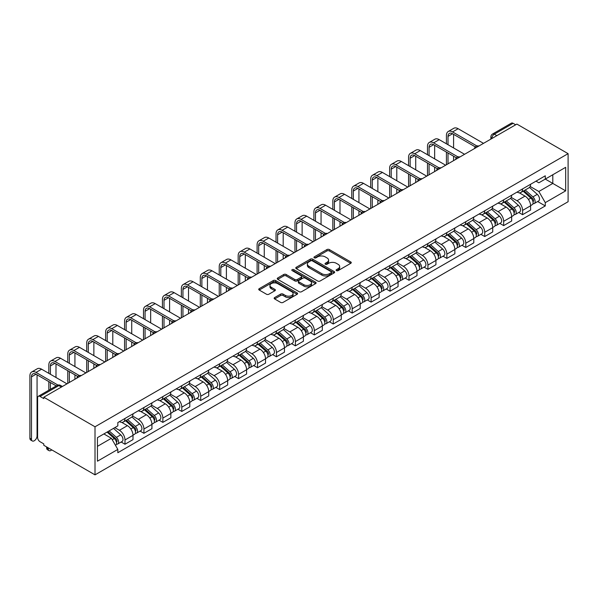 <?xml version="1.0" encoding="UTF-8"?>
<svg xmlns="http://www.w3.org/2000/svg" width="598" height="598" viewBox="0 0 598 598"><rect width="100%" height="100%" fill="white"/><g stroke="black" fill="none" stroke-linecap="round" stroke-linejoin="round"><path stroke-width="0.9" d="M336.442 270.625A1.181 0.68 0 0 0 338.117 270.625L350.772 263.314A1.682 0.972 0 0 0 351.265 262.627A1.682 0.972 0 0 0 350.772 261.939L329.326 249.56A1.682 0.972 0 0 0 326.942 249.56L314.286 256.863A1.181 0.68 0 0 0 313.943 257.349A1.181 0.68 0 0 0 314.286 257.828A1.181 0.68 0 0 0 315.953 257.828L317.59 256.886A5.389 3.11 0 0 1 325.215 256.886L327.001 257.917A5.389 3.11 0 0 1 328.586 260.115A5.389 3.11 0 0 1 327.001 262.313L325.364 263.262A1.181 0.68 0 0 0 325.02 263.74A1.181 0.68 0 0 0 325.364 264.226A1.181 0.68 0 0 0 327.031 264.226L328.676 263.277A5.389 3.11 0 0 1 336.293 263.277L338.087 264.309A5.389 3.11 0 0 1 339.664 266.514A5.389 3.11 0 0 1 338.087 268.711L336.442 269.661A1.181 0.68 0 0 0 336.098 270.139A1.181 0.68 0 0 0 336.442 270.625L336.442 269.661M274.646 297.565A1.682 0.972 0 0 0 274.153 298.252A1.682 0.972 0 0 0 274.646 298.94L280.664 302.416A1.682 0.972 0 0 0 283.048 302.416L297.101 294.298A1.682 0.972 0 0 0 297.595 293.611A1.682 0.972 0 0 0 297.101 292.923L275.663 280.544A1.682 0.972 0 0 0 273.279 280.544L259.218 288.662A1.682 0.972 0 0 0 258.725 289.35A1.682 0.972 0 0 0 259.218 290.037L266.484 294.231A1.682 0.972 0 0 0 268.868 294.231L274.886 290.755A1.682 0.972 0 0 0 275.379 290.067A1.682 0.972 0 0 0 274.886 289.38L271.283 287.302A4.507 2.601 0 0 1 269.96 285.463A4.507 2.601 0 0 1 272.74 283.056A4.507 2.601 0 0 1 277.651 283.624L291.772 291.772A4.507 2.601 0 0 1 293.095 293.611A4.507 2.601 0 0 1 290.307 296.017A4.507 2.601 0 0 1 285.396 295.449L283.048 294.089A1.682 0.972 0 0 0 280.664 294.089L274.646 297.565L274.646 298.94M95.015 426.785L43.796 397.221L516.881 124.085L568.1 153.656L95.015 426.785L95.015 474.857L568.1 201.72L568.1 153.656M317.71 281.023A1.682 0.972 0 0 0 320.094 281.023L334.155 272.905A1.682 0.972 0 0 0 334.648 272.217A1.682 0.972 0 0 0 334.155 271.529L312.709 259.151A1.682 0.972 0 0 0 310.325 259.151L296.272 267.269A1.682 0.972 0 0 0 295.778 267.956A1.682 0.972 0 0 0 296.272 268.644L317.71 281.023M292.631 270.879A1.181 0.68 0 0 1 293.827 271.044L293.827 269.638L315.624 282.226A1.682 0.972 0 0 1 316.118 282.914A1.682 0.972 0 0 1 315.624 283.601L301.571 291.719A1.682 0.972 0 0 1 299.187 291.719L277.741 279.341L277.741 277.965A1.682 0.972 0 0 0 277.248 278.653A1.682 0.972 0 0 0 277.741 279.341M277.741 277.965L283.758 274.489A1.682 0.972 0 0 1 286.143 274.489L294.836 279.513A1.682 0.972 0 0 0 297.221 279.513L301.213 277.21A1.682 0.972 0 0 0 301.706 276.523A1.682 0.972 0 0 0 301.213 275.835L292.16 270.602A1.181 0.68 0 0 1 291.817 270.124A1.181 0.68 0 0 1 292.542 269.496A1.181 0.68 0 0 1 293.827 269.638M43.796 397.221L43.796 398.619L40.036 396.444A3.431 1.981 -120 0 0 38.317 396.28A3.431 1.981 -120 0 0 37.607 397.849L37.607 437.512A3.431 1.981 -120 0 0 40.036 441.713L43.796 443.888L43.796 445.286L95.015 474.857M496.856 135.649L494.307 134.176A3.431 1.981 60 0 0 492.595 134.004L511.402 123.143A3.431 1.981 60 0 1 513.121 123.315L494.307 134.176A3.431 1.981 120 0 0 491.885 138.377L491.885 138.519M515.67 124.788L513.121 123.315M522.585 188.901A7.894 4.56 60 0 1 520.955 192.444L528.961 187.817A7.894 4.56 -120 0 0 530.598 184.274M511.223 197.4L517.008 200.741A7.894 4.56 60 0 1 522.585 210.414L530.598 205.787A7.894 4.56 -120 0 0 525.014 196.114L519.281 192.81M530.598 205.787L530.598 210.062L522.585 214.682L518.75 212.469M520.955 192.444A7.894 4.56 60 0 1 517.068 192.085M522.585 210.414L522.585 214.682M503.651 199.829A7.894 4.56 60 0 1 502.021 203.372L510.027 198.753A7.894 4.56 -120 0 0 511.664 195.202M499.816 223.398L503.658 225.618L511.664 220.991L511.664 216.715A7.894 4.56 -120 0 0 506.08 207.05L500.347 203.739M502.021 203.372A7.894 4.56 60 0 1 498.134 203.021M492.289 208.336L498.074 211.67A7.894 4.56 60 0 1 503.658 221.342L503.658 225.618M484.724 210.758A7.894 4.56 60 0 1 483.087 214.308L491.093 209.681A7.894 4.56 -120 0 0 492.73 206.138M480.882 234.334L484.724 236.546L492.73 231.919L492.73 227.651A7.894 4.56 -120 0 0 487.146 217.978L481.412 214.667M483.087 214.308A7.894 4.56 60 0 1 479.2 213.949M473.354 219.264L479.14 222.606A7.894 4.56 60 0 1 484.724 232.271L484.724 236.546M465.79 221.694A7.894 4.56 60 0 1 464.153 225.237L472.166 220.61A7.894 4.56 -120 0 0 473.795 217.067M461.948 245.262L465.79 247.475L473.795 242.855L473.795 238.58A7.894 4.56 -120 0 0 468.219 228.907L462.478 225.603M464.153 225.237A7.894 4.56 60 0 1 460.266 224.878M454.42 230.193L460.206 233.534A7.894 4.56 60 0 1 465.79 243.207L465.79 247.475M446.856 232.622A7.894 4.56 60 0 1 445.218 236.165L453.232 231.546A7.894 4.56 -120 0 0 454.861 227.995M443.013 256.191L446.856 258.411L454.869 253.784L454.869 249.508A7.894 4.56 -120 0 0 449.285 239.843L443.552 236.531M445.218 236.165A7.894 4.56 60 0 1 441.331 235.814M435.486 241.129L441.272 244.462A7.894 4.56 60 0 1 446.856 254.135L446.856 258.411M427.921 243.558A7.894 4.56 60 0 1 426.284 247.101L434.298 242.474A7.894 4.56 -120 0 0 435.935 238.931M424.079 267.127L427.921 269.339L435.935 264.712L435.935 260.444A7.894 4.56 -120 0 0 430.351 250.771L424.617 247.46M426.284 247.101A7.894 4.56 60 0 1 422.397 246.742M416.552 252.057L422.338 255.398A7.894 4.56 60 0 1 427.921 265.064L427.921 269.339M408.987 254.486A7.894 4.56 60 0 1 407.35 258.03L415.363 253.403A7.894 4.56 -120 0 0 417 249.859M405.145 278.055L408.987 280.268L417 275.648L417 271.372A7.894 4.56 -120 0 0 411.417 261.7L405.683 258.396M407.35 258.03A7.894 4.56 60 0 1 403.463 257.671M397.618 262.985L403.403 266.327A7.894 4.56 60 0 1 408.987 275.999L408.987 280.268M390.053 265.415A7.894 4.56 60 0 1 388.423 268.958L396.429 264.338A7.894 4.56 -120 0 0 398.066 260.788M386.218 288.984L390.053 291.204L398.066 286.577L398.066 282.301A7.894 4.56 -120 0 0 392.482 272.636L386.749 269.324M388.423 268.958A7.894 4.56 60 0 1 384.536 268.607M378.684 273.921L384.469 277.255A7.894 4.56 60 0 1 390.053 286.928L390.053 291.204M371.119 276.351A7.894 4.56 60 0 1 369.489 279.894L377.495 275.267A7.894 4.56 -120 0 0 379.132 271.724M367.284 299.919L371.119 302.132L379.132 297.505L379.132 293.237A7.894 4.56 -120 0 0 373.548 283.564L367.815 280.253M369.489 279.894A7.894 4.56 60 0 1 365.602 279.535M359.757 284.85L365.542 288.191A7.894 4.56 60 0 1 371.119 297.856L371.119 302.132M352.192 287.279A7.894 4.56 60 0 1 350.555 290.822L358.561 286.195A7.894 4.56 -120 0 0 360.198 282.652M348.35 310.848L352.192 313.068L360.198 308.441L360.198 304.165A7.894 4.56 -120 0 0 354.614 294.493L348.881 291.189M350.555 290.822A7.894 4.56 60 0 1 346.668 290.464M340.823 295.778L346.608 299.12A7.894 4.56 60 0 1 352.192 308.792L352.192 313.068M333.258 298.208A7.894 4.56 60 0 1 331.621 301.751L339.634 297.131A7.894 4.56 -120 0 0 341.264 293.588M329.416 321.776L333.258 323.996L341.264 319.369L341.264 315.094A7.894 4.56 -120 0 0 335.68 305.429L329.947 302.117M331.621 301.751A7.894 4.56 60 0 1 327.734 301.399M321.888 306.714L327.674 310.048A7.894 4.56 60 0 1 333.258 319.721L333.258 323.996M314.324 309.144A7.894 4.56 60 0 1 312.687 312.687L320.7 308.06A7.894 4.56 -120 0 0 322.329 304.517M310.482 332.712L314.324 334.925L322.329 330.298L322.329 326.03A7.894 4.56 -120 0 0 316.753 316.357L311.02 313.046M312.687 312.687A7.894 4.56 60 0 1 308.8 312.328M302.954 317.643L308.74 320.984A7.894 4.56 60 0 1 314.324 330.649L314.324 334.925M295.39 320.072A7.894 4.56 60 0 1 293.753 323.615L301.766 318.988A7.894 4.56 -120 0 0 303.403 315.445M291.547 343.641L295.39 345.861L303.403 341.234L303.403 336.958A7.894 4.56 -120 0 0 297.819 327.285L292.086 323.981M293.753 323.615A7.894 4.56 60 0 1 289.866 323.256M284.02 328.571L289.806 331.912A7.894 4.56 60 0 1 295.39 341.585L295.39 345.861M276.455 331A7.894 4.56 60 0 1 274.818 334.544L282.832 329.924A7.894 4.56 -120 0 0 284.469 326.381M272.613 354.569L276.455 356.789L284.469 352.162L284.469 347.887A7.894 4.56 -120 0 0 278.885 338.221L273.151 334.91M274.818 334.544A7.894 4.56 60 0 1 270.931 334.192M265.086 339.507L270.872 342.841A7.894 4.56 60 0 1 276.455 352.514L276.455 356.789M257.521 341.936A7.894 4.56 60 0 1 255.884 345.48L263.897 340.853A7.894 4.56 -120 0 0 265.534 337.309M253.679 365.505L257.521 367.718L265.534 363.098L265.534 358.822A7.894 4.56 -120 0 0 259.951 349.15L254.217 345.838M255.884 345.48A7.894 4.56 60 0 1 252.005 345.121M246.152 350.435L251.937 353.777A7.894 4.56 60 0 1 257.521 363.442L257.521 367.718M238.587 352.865A7.894 4.56 60 0 1 236.958 356.408L244.963 351.781A7.894 4.56 -120 0 0 246.6 348.238M234.752 376.434L238.587 378.654L246.6 374.027L246.6 369.751A7.894 4.56 -120 0 0 241.016 360.078L235.283 356.774M236.958 356.408A7.894 4.56 60 0 1 233.071 356.049M227.225 361.364L233.003 364.705A7.894 4.56 60 0 1 238.587 374.378L238.587 378.654M219.653 363.793A7.894 4.56 60 0 1 218.023 367.336L226.029 362.717A7.894 4.56 -120 0 0 227.666 359.174M215.818 387.362L219.66 389.582L227.666 384.955L227.666 380.679A7.894 4.56 -120 0 0 222.082 371.014L216.349 367.703M218.023 367.336A7.894 4.56 60 0 1 214.136 366.985M208.291 372.3L214.077 375.634A7.894 4.56 60 0 1 219.66 385.306L219.66 389.582M200.726 374.729A7.894 4.56 60 0 1 199.089 378.272L207.095 373.645A7.894 4.56 -120 0 0 208.732 370.102M196.884 398.298L200.726 400.51L208.732 395.891L208.732 391.615A7.894 4.56 -120 0 0 203.148 381.943L197.415 378.631M199.089 378.272A7.894 4.56 60 0 1 195.202 377.914M189.357 383.228L195.142 386.57A7.894 4.56 60 0 1 200.726 396.235L200.726 400.51M181.792 385.658A7.894 4.56 60 0 1 180.155 389.201L188.168 384.574A7.894 4.56 -120 0 0 189.798 381.031M177.95 409.226L181.792 411.446L189.798 406.819L189.798 402.544A7.894 4.56 -120 0 0 184.214 392.871L178.481 389.567M180.155 389.201A7.894 4.56 60 0 1 176.268 388.842M170.423 394.157L176.208 397.498A7.894 4.56 60 0 1 181.792 407.171L181.792 411.446M162.858 396.586A7.894 4.56 60 0 1 161.221 400.129L169.234 395.51A7.894 4.56 -120 0 0 170.864 391.967M159.016 420.155L162.858 422.375L170.864 417.748L170.864 413.472A7.894 4.56 -120 0 0 165.287 403.807L159.554 400.496M161.221 400.129A7.894 4.56 60 0 1 157.334 399.778M151.488 405.093L157.274 408.427A7.894 4.56 60 0 1 162.858 418.099L162.858 422.375M143.924 407.522A7.894 4.56 60 0 1 142.287 411.065L150.3 406.438A7.894 4.56 -120 0 0 151.937 402.895M140.082 431.091L143.924 433.303L151.937 428.684L151.937 424.408A7.894 4.56 -120 0 0 146.353 414.735L140.62 411.424M142.287 411.065A7.894 4.56 60 0 1 138.4 410.706M132.554 416.021L138.34 419.362A7.894 4.56 60 0 1 143.924 429.028L143.924 433.303M124.989 418.45A7.894 4.56 60 0 1 123.352 421.994L131.366 417.367A7.894 4.56 -120 0 0 133.003 413.823M121.147 442.019L124.989 444.239L133.003 439.612L133.003 435.337A7.894 4.56 -120 0 0 127.419 425.664L121.686 422.36M123.352 421.994A7.894 4.56 60 0 1 119.465 421.635M114.794 427.63L119.406 430.291A7.894 4.56 60 0 1 124.989 439.964L124.989 444.239M535.995 181.157L538.85 182.801L565.671 167.32L552.806 174.743L552.806 183.437L538.85 191.495L530.149 186.471M97.444 446.34L111.4 438.282L117.828 449.419L97.444 461.193L97.444 437.646L117.828 425.881L117.828 422.584L545.286 175.797L545.286 179.086L565.671 190.859L545.286 202.632L538.85 191.495M565.671 167.32L565.671 190.859M117.828 449.419L117.828 452.716L545.286 205.929L545.286 202.632M111.4 438.282L103.873 433.939M537.677 201.533L545.286 205.929M336.913 270.789L338.087 270.117A5.389 3.11 0 0 0 339.664 267.911L339.664 266.514M328.586 260.115L328.586 261.52A5.389 3.11 0 0 1 327.001 263.718L325.835 264.391M350.749 263.329L329.326 250.958A1.682 0.972 0 0 0 326.942 250.958L314.757 257.992M334.133 272.92L312.709 260.556A1.682 0.972 0 0 0 310.325 260.556L296.294 268.659M331.172 272.703A1.181 0.68 0 0 0 331.516 272.217A1.181 0.68 0 0 0 331.172 271.739L312.35 260.87A1.181 0.68 0 0 0 310.683 260.87L308.957 261.872A5.389 3.11 0 0 0 307.379 264.069A5.389 3.11 0 0 0 308.957 266.274L321.821 273.697A5.389 3.11 0 0 0 329.446 273.697L331.172 272.703L331.172 274.101A1.181 0.68 0 0 0 331.516 273.622L331.516 272.217M307.379 264.069L307.379 265.475A5.389 3.11 0 0 0 308.957 267.672L308.957 266.274M331.172 274.101L329.446 275.102A5.389 3.11 0 0 1 321.821 275.102L308.957 267.672M277.764 279.356L283.758 275.895L283.758 274.489M301.706 276.523L301.706 277.921A1.682 0.972 0 0 1 301.213 278.608L297.221 280.911A1.682 0.972 0 0 1 294.836 280.911L286.143 275.895A1.682 0.972 0 0 0 283.758 275.895M293.827 271.044L315.602 283.616M303.866 284.723A4.507 2.601 0 0 0 308.777 285.283A4.507 2.601 0 0 0 311.558 282.884A4.507 2.601 0 0 0 310.235 281.045L305.264 278.167A1.682 0.972 0 0 0 302.88 278.167L298.888 280.477A1.682 0.972 0 0 0 298.395 281.165A1.682 0.972 0 0 0 298.888 281.852L303.866 284.723L303.866 286.121A4.507 2.601 0 0 0 308.777 286.689A4.507 2.601 0 0 0 311.558 284.282L311.558 282.884M298.395 281.165L298.395 282.562A1.682 0.972 0 0 0 298.888 283.25L298.888 281.852M303.866 286.121L298.888 283.25M293.095 293.611L293.095 295.016A4.507 2.601 0 0 1 290.307 297.415A4.507 2.601 0 0 1 285.396 296.855L283.048 295.494A1.682 0.972 0 0 0 280.664 295.494L274.669 298.955M269.96 285.463L269.96 286.861A4.507 2.601 0 0 0 271.283 288.699L271.283 287.302M274.863 290.77L271.283 288.699M297.079 294.313L275.663 281.942A1.682 0.972 0 0 0 273.279 281.942L259.24 290.045L259.218 288.662M523.138 191.181L530.852 198.065A4.291 2.474 60 0 1 532.198 204.703L530.598 205.63M523.34 191.367L526.973 193.46M523.915 190.732L532.497 198.394A2.063 1.189 60 0 1 533.147 201.578A2.063 1.189 60 0 1 532.96 201.653M525.201 189.992L532.915 196.877A4.291 2.474 60 0 1 534.261 203.514A4.291 2.474 60 0 1 532.968 203.649M529.499 187.413L537.281 194.357A4.291 2.474 60 0 1 538.626 200.988L534.261 203.514M448.007 144.723L448.007 136.381A6.436 3.715 60 0 1 449.337 133.436A6.436 3.715 60 0 1 452.559 133.75L475.35 146.914M483.505 143.356L458.143 128.712A8.671 5.001 -120 0 0 453.807 128.278L448.223 131.5A8.671 5.001 -120 0 0 446.429 135.469L446.429 143.812M476.912 145.994L452.559 131.934A8.671 5.001 -120 0 0 448.223 131.5M446.429 152.079L446.429 164.756M448.007 163.852L448.007 152.991M453.59 160.623L453.59 156.213M453.59 147.945L453.59 134.348M504.204 202.117L511.918 209.001A4.291 2.474 60 0 1 513.263 215.631L511.664 216.558M504.406 202.296L508.038 204.396M504.981 201.668L513.562 209.322A2.063 1.189 60 0 1 514.213 212.507A2.063 1.189 60 0 1 514.026 212.582M506.267 200.921L513.981 207.805A4.291 2.474 60 0 1 515.327 214.443A4.291 2.474 60 0 1 514.033 214.577M510.565 198.342L518.346 205.286A4.291 2.474 60 0 1 519.699 211.924L515.327 214.443M485.27 213.045L492.984 219.929A4.291 2.474 60 0 1 494.329 226.567L492.73 227.487M485.471 213.224L489.104 215.325M486.047 212.596L494.628 220.258A2.063 1.189 60 0 1 495.279 223.443A2.063 1.189 60 0 1 495.092 223.517M487.333 211.856L495.047 218.741A4.291 2.474 60 0 1 496.392 225.371A4.291 2.474 60 0 1 495.099 225.513M491.631 209.27L499.42 216.214A4.291 2.474 60 0 1 500.765 222.852L496.392 225.371M429.072 155.652L429.072 147.31A6.436 3.715 60 0 1 430.411 144.365A6.436 3.715 60 0 1 433.625 144.686L456.416 157.842M464.571 154.284L439.209 139.64A8.671 5.001 -120 0 0 434.873 139.207L429.289 142.436A8.671 5.001 -120 0 0 427.495 146.398L427.495 154.74M457.978 156.923L433.625 142.862A8.671 5.001 -120 0 0 429.289 142.436M427.495 163.007L427.495 175.692M429.072 174.78L429.072 163.919M434.656 171.559L434.656 167.141M434.656 158.874L434.656 145.284M410.138 166.58L410.138 158.246A6.436 3.715 60 0 1 411.476 155.301A6.436 3.715 60 0 1 414.691 155.615L437.482 168.771M445.645 165.212L420.274 150.569A8.671 5.001 -120 0 0 415.939 150.143L410.363 153.365A8.671 5.001 -120 0 0 408.561 157.334L408.561 165.668M439.052 167.859L414.691 153.791A8.671 5.001 -120 0 0 410.363 153.365M408.561 173.936L408.561 186.621M410.138 185.709L410.138 174.848M415.722 182.487L415.722 178.077M415.722 169.802L415.722 156.213M466.335 223.973L474.05 230.858A4.291 2.474 60 0 1 475.395 237.496L473.795 238.423M466.537 224.16L470.17 226.253M467.113 223.525L475.702 231.187A2.063 1.189 60 0 1 476.344 234.371A2.063 1.189 60 0 1 476.158 234.446M468.398 222.785L476.113 229.669A4.291 2.474 60 0 1 477.458 236.307A4.291 2.474 60 0 1 476.165 236.442M472.704 220.206L480.486 227.15A4.291 2.474 60 0 1 481.831 233.781L477.458 236.307M447.401 234.909L455.115 241.794A4.291 2.474 60 0 1 456.461 248.424L454.861 249.351M447.603 235.089L451.236 237.189M448.179 234.461L456.767 242.115A2.063 1.189 60 0 1 457.41 245.3A2.063 1.189 60 0 1 457.223 245.374M449.464 233.713L457.178 240.598A4.291 2.474 60 0 1 458.524 247.236A4.291 2.474 60 0 1 457.231 247.37M453.77 231.134L461.551 238.079A4.291 2.474 60 0 1 462.897 244.717L458.524 247.236M428.467 245.838L436.181 252.722A4.291 2.474 60 0 1 437.534 259.36L435.927 260.279M428.676 246.017L432.302 248.118M429.244 245.389L437.833 253.051A2.063 1.189 60 0 1 438.476 256.236A2.063 1.189 60 0 1 438.289 256.31M430.53 244.649L438.244 251.534A4.291 2.474 60 0 1 439.597 258.164A4.291 2.474 60 0 1 438.297 258.306M434.836 242.063L442.617 249.007A4.291 2.474 60 0 1 443.963 255.645L439.597 258.164M391.212 177.516L391.212 169.174A6.436 3.715 60 0 1 392.542 166.229A6.436 3.715 60 0 1 395.756 166.55L418.548 179.706M426.71 176.148L401.34 161.505A8.671 5.001 -120 0 0 397.012 161.071L391.428 164.293A8.671 5.001 -120 0 0 389.627 168.262L389.627 176.604M420.117 178.787L395.756 164.727A8.671 5.001 -120 0 0 391.428 164.293M389.627 184.872L389.627 197.549M391.212 196.645L391.212 185.784M396.788 193.416L396.788 189.005M396.788 180.738L396.788 167.141M372.277 188.445L372.277 180.103A6.436 3.715 60 0 1 373.608 177.157A6.436 3.715 60 0 1 376.83 177.479L399.614 190.635M407.776 187.077L382.406 172.433A8.671 5.001 -120 0 0 378.078 172L372.494 175.229A8.671 5.001 -120 0 0 370.7 179.198L370.7 187.533M401.183 189.716L376.83 175.655A8.671 5.001 -120 0 0 372.494 175.229M370.7 195.8L370.7 208.485M372.277 207.573L372.277 196.712M377.861 204.352L377.861 199.934M377.861 191.666L377.861 178.077M353.343 199.373L353.343 191.039A6.436 3.715 60 0 1 354.674 188.093A6.436 3.715 60 0 1 357.896 188.407L380.679 201.563M388.842 198.005L363.479 183.362A8.671 5.001 -120 0 0 359.144 182.936L353.56 186.157A8.671 5.001 -120 0 0 351.766 190.127L351.766 198.461M382.249 200.651L357.896 186.583A8.671 5.001 -120 0 0 353.56 186.157M351.766 206.729L351.766 219.414M353.343 218.502L353.343 207.641M358.927 215.28L358.927 210.87M358.927 202.595L358.927 189.005M409.533 256.766L417.255 263.651A4.291 2.474 60 0 1 418.6 270.289L417 271.215M409.742 256.953L413.375 259.046M410.318 256.318L418.899 263.98A2.063 1.189 60 0 1 419.542 267.164A2.063 1.189 60 0 1 419.355 267.239M411.596 255.578L419.318 262.462A4.291 2.474 60 0 1 420.663 269.1A4.291 2.474 60 0 1 419.362 269.235M415.902 252.999L423.683 259.943A4.291 2.474 60 0 1 425.029 266.573L420.663 269.1M334.409 210.309L334.409 201.967A6.436 3.715 60 0 1 335.74 199.022A6.436 3.715 60 0 1 338.961 199.343L361.745 212.499M369.908 208.941L344.545 194.298A8.671 5.001 -120 0 0 340.21 193.864L334.626 197.086A8.671 5.001 -120 0 0 332.832 201.055L332.832 209.397M363.315 211.58L338.961 197.519A8.671 5.001 -120 0 0 334.626 197.086M332.832 217.665L332.832 230.342M334.409 229.438L334.409 218.576M339.993 226.208L339.993 221.798M339.993 213.531L339.993 199.934M390.606 267.702L398.32 274.587A4.291 2.474 60 0 1 399.666 281.217L398.066 282.144M390.808 267.882L394.441 269.982M391.384 267.254L399.965 274.908A2.063 1.189 60 0 1 400.615 278.092A2.063 1.189 60 0 1 400.428 278.167M392.669 266.506L400.383 273.391A4.291 2.474 60 0 1 401.729 280.028A4.291 2.474 60 0 1 400.436 280.163M396.967 263.927L404.749 270.872A4.291 2.474 60 0 1 406.094 277.509L401.729 280.028M315.475 221.238L315.475 212.895A6.436 3.715 60 0 1 316.805 209.95A6.436 3.715 60 0 1 320.027 210.272L342.818 223.428M350.974 219.87L325.611 205.226A8.671 5.001 -120 0 0 321.276 204.793L315.692 208.022A8.671 5.001 -120 0 0 313.898 211.991L313.898 220.326M344.381 222.508L320.027 208.448A8.671 5.001 -120 0 0 315.692 208.022M313.898 228.593L313.898 241.278M315.475 240.366L315.475 229.505M321.059 237.144L321.059 232.727M321.059 224.459L321.059 210.87M371.672 278.631L379.386 285.515A4.291 2.474 60 0 1 380.732 292.153L379.132 293.072M371.874 278.81L375.507 280.911M372.449 278.182L381.031 285.844A2.063 1.189 60 0 1 381.681 289.028A2.063 1.189 60 0 1 381.494 289.103M373.735 277.442L381.449 284.327A4.291 2.474 60 0 1 382.795 290.957A4.291 2.474 60 0 1 381.502 291.099M378.033 274.856L385.815 281.8A4.291 2.474 60 0 1 387.168 288.438L382.795 290.957M296.541 232.166L296.541 223.831A6.436 3.715 60 0 1 297.879 220.886A6.436 3.715 60 0 1 301.093 221.2L323.884 234.356M332.04 230.798L306.677 216.155A8.671 5.001 -120 0 0 302.341 215.729L296.757 218.95A8.671 5.001 -120 0 0 294.964 222.919L294.964 231.254M325.447 233.444L301.093 219.376A8.671 5.001 -120 0 0 296.757 218.95M294.964 239.521L294.964 252.207M296.541 251.295L296.541 240.433M302.125 248.073L302.125 243.663M302.125 235.388L302.125 221.798M352.738 289.559L360.452 296.444A4.291 2.474 60 0 1 361.797 303.081L360.198 304.008M352.94 289.746L356.572 291.839M353.515 289.111L362.096 296.772A2.063 1.189 60 0 1 362.747 299.957A2.063 1.189 60 0 1 362.56 300.032M354.801 288.371L362.515 295.255A4.291 2.474 60 0 1 363.861 301.893A4.291 2.474 60 0 1 362.567 302.027M359.099 285.792L366.88 292.736A4.291 2.474 60 0 1 368.233 299.366L363.861 301.893M277.607 243.102L277.607 234.76A6.436 3.715 60 0 1 278.945 231.815A6.436 3.715 60 0 1 282.159 232.136L304.95 245.292M313.105 241.734L287.743 227.091A8.671 5.001 -120 0 0 283.407 226.657L277.823 229.879A8.671 5.001 -120 0 0 276.029 233.848L276.029 242.19M306.512 244.373L282.159 230.312A8.671 5.001 -120 0 0 277.823 229.879M276.029 250.457L276.029 263.135M277.607 262.23L277.607 251.369M283.19 259.001L283.19 254.591M283.19 246.324L283.19 232.727M333.804 300.495L341.518 307.379A4.291 2.474 60 0 1 342.863 314.01L341.264 314.937M334.005 300.674L337.638 302.775M334.581 300.046L343.17 307.701A2.063 1.189 60 0 1 343.813 310.885A2.063 1.189 60 0 1 343.626 310.96M335.867 299.299L343.581 306.183A4.291 2.474 60 0 1 344.926 312.821A4.291 2.474 60 0 1 343.633 312.956M340.165 296.72L347.954 303.664A4.291 2.474 60 0 1 349.299 310.302L344.926 312.821M314.869 311.423L322.584 318.308A4.291 2.474 60 0 1 323.929 324.946L322.329 325.865M315.071 311.603L318.704 313.703M315.647 310.975L324.236 318.637A2.063 1.189 60 0 1 324.878 321.821A2.063 1.189 60 0 1 324.692 321.896M316.933 310.235L324.647 317.119A4.291 2.474 60 0 1 325.992 323.75A4.291 2.474 60 0 1 324.699 323.892M321.238 307.649L329.02 314.593A4.291 2.474 60 0 1 330.365 321.231L325.992 323.75M295.935 322.352L303.649 329.236A4.291 2.474 60 0 1 305.002 335.874L303.395 336.801M296.145 322.539L299.77 324.632M296.713 321.903L305.301 329.565A2.063 1.189 60 0 1 305.944 332.75A2.063 1.189 60 0 1 305.757 332.824M297.998 321.163L305.713 328.048A4.291 2.474 60 0 1 307.066 334.686A4.291 2.474 60 0 1 305.765 334.82M302.304 318.584L310.085 325.529A4.291 2.474 60 0 1 311.431 332.159L307.066 334.686M277.001 333.288L284.715 340.172A4.291 2.474 60 0 1 286.068 346.803L284.461 347.73M277.21 333.467L280.843 335.568M277.778 332.839L286.367 340.494A2.063 1.189 60 0 1 287.01 343.686A2.063 1.189 60 0 1 286.823 343.753M279.064 332.092L286.778 338.976A4.291 2.474 60 0 1 288.131 345.614A4.291 2.474 60 0 1 286.831 345.749M283.37 329.513L291.151 336.457A4.291 2.474 60 0 1 292.497 343.095L288.131 345.614M258.067 344.216L265.789 351.101A4.291 2.474 60 0 1 267.134 357.739L265.534 358.658M258.276 344.396L261.909 346.496M258.852 343.768L267.433 351.43A2.063 1.189 60 0 1 268.083 354.614A2.063 1.189 60 0 1 267.889 354.689M260.13 343.028L267.852 349.912A4.291 2.474 60 0 1 269.197 356.543A4.291 2.474 60 0 1 267.897 356.685M264.436 340.441L272.217 347.386A4.291 2.474 60 0 1 273.563 354.023L269.197 356.543M239.14 355.145L246.854 362.029A4.291 2.474 60 0 1 248.2 368.667L246.6 369.594M239.342 355.332L242.975 357.425M239.918 354.696L248.499 362.358A2.063 1.189 60 0 1 249.149 365.542A2.063 1.189 60 0 1 248.962 365.617M241.203 353.956L248.918 360.841A4.291 2.474 60 0 1 250.263 367.478A4.291 2.474 60 0 1 248.97 367.613M245.501 351.377L253.283 358.322A4.291 2.474 60 0 1 254.628 364.952L250.263 367.478M258.672 254.03L258.672 245.688A6.436 3.715 60 0 1 260.01 242.743A6.436 3.715 60 0 1 263.225 243.065L286.016 256.221M294.179 252.662L268.808 238.019A8.671 5.001 -120 0 0 264.473 237.593L258.897 240.815A8.671 5.001 -120 0 0 257.095 244.784L257.095 253.118M287.586 255.301L263.225 241.241A8.671 5.001 -120 0 0 258.897 240.815M257.095 261.386L257.095 274.071M258.672 273.159L258.672 262.298M264.256 269.937L264.256 265.519M264.256 257.252L264.256 243.663M239.746 264.959L239.746 256.624A6.436 3.715 60 0 1 241.076 253.679A6.436 3.715 60 0 1 244.29 253.993L267.082 267.149M275.244 263.591L249.874 248.947A8.671 5.001 -120 0 0 245.546 248.521L239.962 251.743A8.671 5.001 -120 0 0 238.168 255.712L238.168 264.047M268.651 266.237L244.29 252.169A8.671 5.001 -120 0 0 239.962 251.743M238.168 272.314L238.168 284.999M239.746 284.087L239.746 273.226M245.322 280.866L245.322 276.455M245.322 268.181L245.322 254.591M220.811 275.895L220.811 267.553A6.436 3.715 60 0 1 222.142 264.608A6.436 3.715 60 0 1 225.364 264.929L248.148 278.085M256.31 274.527L230.94 259.883A8.671 5.001 -120 0 0 226.612 259.45L221.028 262.671A8.671 5.001 -120 0 0 219.234 266.641L219.234 274.983M249.717 277.166L225.364 263.105A8.671 5.001 -120 0 0 221.028 262.671M219.234 283.25L219.234 295.928M220.811 295.023L220.811 284.162M226.395 291.794L226.395 287.384M226.395 279.117L226.395 265.519M201.877 286.823L201.877 278.481A6.436 3.715 60 0 1 203.208 275.536A6.436 3.715 60 0 1 206.43 275.857L229.213 289.013M237.376 285.455L212.013 270.812A8.671 5.001 -120 0 0 207.678 270.386L202.094 273.607A8.671 5.001 -120 0 0 200.3 277.577L200.3 285.911M230.783 288.094L206.43 274.034A8.671 5.001 -120 0 0 202.094 273.607M200.3 294.179L200.3 306.864M201.877 305.952L201.877 295.091M207.461 302.73L207.461 298.312M207.461 290.045L207.461 276.455M182.943 297.752L182.943 289.417A6.436 3.715 60 0 1 184.274 286.472A6.436 3.715 60 0 1 187.495 286.786L210.287 299.942M218.442 296.384L193.079 281.74A8.671 5.001 -120 0 0 188.744 281.314L183.16 284.536A8.671 5.001 -120 0 0 181.366 288.505L181.366 296.84M211.849 299.03L187.495 284.962A8.671 5.001 -120 0 0 183.16 284.536M181.366 305.115L181.366 317.792M182.943 316.88L182.943 306.019M188.527 313.658L188.527 309.248M188.527 300.973L188.527 287.384M164.009 308.688L164.009 300.346A6.436 3.715 60 0 1 165.34 297.4A6.436 3.715 60 0 1 168.561 297.722L191.353 310.878M199.508 307.32L174.145 292.676A8.671 5.001 -120 0 0 169.81 292.243L164.226 295.464A8.671 5.001 -120 0 0 162.432 299.434L162.432 307.776M192.915 309.958L168.561 295.898A8.671 5.001 -120 0 0 164.226 295.464M162.432 316.043L162.432 328.728M164.009 327.816L164.009 316.955M169.593 324.587L169.593 320.177M169.593 311.909L169.593 298.312M220.206 366.081L227.92 372.965A4.291 2.474 60 0 1 229.266 379.595L227.666 380.522M220.408 366.26L224.041 368.361M220.983 365.632L229.565 373.287A2.063 1.189 60 0 1 230.215 376.478A2.063 1.189 60 0 1 230.028 376.546M222.269 364.885L229.983 371.769A4.291 2.474 60 0 1 231.329 378.407A4.291 2.474 60 0 1 230.036 378.541M226.567 362.306L234.349 369.25A4.291 2.474 60 0 1 235.702 375.888L231.329 378.407M145.075 319.616L145.075 311.274A6.436 3.715 60 0 1 146.413 308.329A6.436 3.715 60 0 1 149.627 308.65L172.418 321.806M180.574 318.248L155.211 303.605A8.671 5.001 -120 0 0 150.875 303.179L145.292 306.4A8.671 5.001 -120 0 0 143.498 310.369L143.498 318.704M173.981 320.887L149.627 306.826A8.671 5.001 -120 0 0 145.292 306.4M143.498 326.971L143.498 339.657M145.075 338.745L145.075 327.883M150.659 335.523L150.659 331.105M150.659 322.838L150.659 309.248M201.272 377.009L208.986 383.894A4.291 2.474 60 0 1 210.332 390.531L208.732 391.451M201.474 377.189L205.107 379.289M202.049 376.561L210.631 384.222A2.063 1.189 60 0 1 211.281 387.407A2.063 1.189 60 0 1 211.094 387.482M203.335 375.821L211.049 382.705A4.291 2.474 60 0 1 212.395 389.335A4.291 2.474 60 0 1 211.101 389.477M207.633 373.234L215.422 380.179A4.291 2.474 60 0 1 216.768 386.816L212.395 389.335M126.141 330.545L126.141 322.21A6.436 3.715 60 0 1 127.479 319.265A6.436 3.715 60 0 1 130.693 319.579L153.484 332.735M161.647 329.177L136.277 314.533A8.671 5.001 -120 0 0 131.941 314.107L126.357 317.329A8.671 5.001 -120 0 0 124.563 321.298L124.563 329.633M155.054 331.823L130.693 317.762A8.671 5.001 -120 0 0 126.357 317.329M124.563 337.907L124.563 350.585M126.141 349.673L126.141 338.812M131.724 346.451L131.724 342.041M131.724 333.766L131.724 320.177M182.338 387.938L190.052 394.822A4.291 2.474 60 0 1 191.397 401.46L189.798 402.387M182.54 388.124L186.172 390.217M183.115 387.489L191.704 395.151A2.063 1.189 60 0 1 192.347 398.335A2.063 1.189 60 0 1 192.16 398.41M184.401 386.749L192.115 393.634A4.291 2.474 60 0 1 193.46 400.271A4.291 2.474 60 0 1 192.167 400.406M188.706 384.17L196.488 391.114A4.291 2.474 60 0 1 197.833 397.745L193.46 400.271M107.214 341.48L107.214 333.138A6.436 3.715 60 0 1 108.544 330.193A6.436 3.715 60 0 1 111.759 330.515L134.55 343.671M142.713 340.113L117.343 325.469A8.671 5.001 -120 0 0 113.007 325.035L107.431 328.257A8.671 5.001 -120 0 0 105.629 332.226L105.629 340.568M136.12 342.751L111.759 328.691A8.671 5.001 -120 0 0 107.431 328.257M105.629 348.836L105.629 361.521M107.214 360.609L107.214 349.748M112.79 357.38L112.79 352.97M112.79 344.702L112.79 331.105M163.404 398.873L171.118 405.758A4.291 2.474 60 0 1 172.463 412.388L170.864 413.315M163.605 399.053L167.238 401.153M164.181 398.425L172.77 406.079A2.063 1.189 60 0 1 173.413 409.271A2.063 1.189 60 0 1 173.226 409.346M165.467 397.677L173.181 404.562A4.291 2.474 60 0 1 174.526 411.2A4.291 2.474 60 0 1 173.233 411.334M169.772 395.099L177.554 402.043A4.291 2.474 60 0 1 178.899 408.681L174.526 411.2M88.28 352.409L88.28 344.067A6.436 3.715 60 0 1 89.61 341.122A6.436 3.715 60 0 1 92.832 341.443L115.616 354.599M123.779 351.041L98.408 336.397A8.671 5.001 -120 0 0 94.08 335.971L88.497 339.193A8.671 5.001 -120 0 0 86.703 343.162L86.703 351.497M117.186 353.68L92.832 339.619A8.671 5.001 -120 0 0 88.497 339.193M86.703 359.764L86.703 372.449M88.28 371.537L88.28 360.676M93.864 368.316L93.864 363.898M93.864 355.631L93.864 342.041M144.469 409.802L152.184 416.686A4.291 2.474 60 0 1 153.537 423.324L151.929 424.244M144.679 409.989L148.304 412.082M145.247 409.353L153.836 417.015A2.063 1.189 60 0 1 154.478 420.2A2.063 1.189 60 0 1 154.291 420.274M146.532 408.613L154.247 415.498A4.291 2.474 60 0 1 155.6 422.128A4.291 2.474 60 0 1 154.299 422.27M150.838 406.027L158.62 412.971A4.291 2.474 60 0 1 159.965 419.609L155.6 422.128M69.346 363.337L69.346 355.003A6.436 3.715 60 0 1 70.676 352.058A6.436 3.715 60 0 1 73.898 352.372L96.682 365.528M104.844 361.969L79.482 347.326A8.671 5.001 -120 0 0 75.146 346.9L69.562 350.122A8.671 5.001 -120 0 0 67.768 354.091L67.768 362.425M98.251 364.616L73.898 350.555A8.671 5.001 -120 0 0 69.562 350.122M67.768 370.7L67.768 383.378M69.346 382.466L69.346 371.605M74.929 379.244L74.929 374.834M74.929 366.559L74.929 352.97M125.535 420.73L133.257 427.615A4.291 2.474 60 0 1 134.602 434.253L133.003 435.18M125.744 420.917L129.377 423.01M126.32 420.282L134.901 427.944A2.063 1.189 60 0 1 135.544 431.128A2.063 1.189 60 0 1 135.357 431.203M127.598 419.542L135.32 426.426A4.291 2.474 60 0 1 136.665 433.064A4.291 2.474 60 0 1 135.365 433.199M131.904 416.963L139.685 423.907A4.291 2.474 60 0 1 141.031 430.538L136.665 433.064M50.411 374.273L50.411 365.931A6.436 3.715 60 0 1 51.742 362.986A6.436 3.715 60 0 1 54.964 363.307L77.747 376.463M85.91 372.905L60.548 358.262A8.671 5.001 -120 0 0 56.212 357.828L50.628 361.05A8.671 5.001 -120 0 0 48.834 365.019L48.834 373.361M79.317 375.544L54.964 361.484A8.671 5.001 -120 0 0 50.628 361.05M48.834 381.629L48.834 390.21M50.411 389.298L50.411 382.541M55.995 377.495L55.995 363.898M49.043 450.63L47.466 449.726A3.947 2.28 -60 0 1 46.651 447.917L48.229 448.829A3.947 2.28 120 0 0 49.043 450.63A3.947 2.28 120 0 0 51.764 449.89M107.079 432.085L114.323 438.551A4.291 2.474 60 0 1 115.668 445.181L115.451 445.308M107.147 432.04L110.443 433.946M107.857 431.636L115.967 438.872A2.063 1.189 60 0 1 116.617 442.064A2.063 1.189 60 0 1 116.423 442.139M109.142 430.896L116.386 437.355A4.291 2.474 60 0 1 117.731 443.993A4.291 2.474 60 0 1 116.438 444.127M113.508 428.37L120.751 434.836A4.291 2.474 60 0 1 122.097 441.474L117.731 443.993M48.229 448.829L48.229 447.842M46.651 446.93L46.651 447.917M32.292 440.965L30.715 440.053A3.947 2.28 -60 0 1 29.9 438.244L31.477 439.156A3.947 2.28 120 0 0 32.292 440.965A3.947 2.28 120 0 0 35.334 439.904A3.947 2.28 120 0 0 37.061 435.935L37.061 374.834M31.477 439.156L31.477 376.86A6.436 3.715 60 0 1 32.808 373.914A6.436 3.715 60 0 1 36.03 374.236L56.264 385.919M66.976 383.834L41.613 369.19A8.671 5.001 -120 0 0 37.278 368.764L31.694 371.986A8.671 5.001 -120 0 0 29.9 375.955L29.9 438.244M57.954 385.075L36.03 372.412A8.671 5.001 -120 0 0 31.694 371.986M492.005 138.452L491.885 138.377A3.431 1.981 0 0 1 490.876 136.979L490.876 139.102M143.924 429.028L151.937 424.408M162.858 418.099L170.864 413.472M181.792 407.171L189.798 402.544M200.726 396.235L208.732 391.615M219.66 385.306L227.666 380.679M238.587 374.378L246.6 369.751M257.521 363.442L265.534 358.822M276.455 352.514L284.469 347.887M295.39 341.585L303.403 336.958M314.324 330.649L322.329 326.03M333.258 319.721L341.264 315.094M352.192 308.792L360.198 304.165M371.119 297.856L379.132 293.237M390.053 286.928L398.066 282.301M408.987 275.999L417 271.372M427.921 265.064L435.935 260.444M446.856 254.135L454.869 249.508M465.79 243.207L473.795 238.58M484.724 232.271L492.73 227.651M503.658 221.342L511.664 216.715M124.989 439.964L133.003 435.337M119.406 430.291L127.419 425.664M138.34 419.362L146.353 414.735M157.274 408.427L165.287 403.807M176.208 397.498L184.214 392.871M195.142 386.57L203.148 381.943M214.077 375.634L222.082 371.014M233.003 364.705L241.016 360.078M251.937 353.777L259.951 349.15M270.872 342.841L278.885 338.221M289.806 331.912L297.819 327.285M308.74 320.984L316.753 316.357M327.674 310.048L335.68 305.429M346.608 299.12L354.614 294.493M365.542 288.191L373.548 283.564M384.469 277.255L392.482 272.636M403.403 266.327L411.417 261.7M422.338 255.398L430.351 250.771M441.272 244.462L449.285 239.843M460.206 233.534L468.219 228.907M479.14 222.606L487.146 217.978M498.074 211.67L506.08 207.05M517.008 200.741L525.014 196.114M478.564 146.211A3.431 1.981 120 0 0 477.047 147.086M459.63 157.139A3.431 1.981 120 0 0 458.113 158.014M440.696 168.068A3.431 1.981 120 0 0 439.179 168.942M421.762 179.004A3.431 1.981 120 0 0 420.245 179.878M402.828 189.932A3.431 1.981 120 0 0 401.31 190.807M383.894 200.861A3.431 1.981 120 0 0 382.376 201.743M364.959 211.797A3.431 1.981 120 0 0 363.449 212.671M346.025 222.725A3.431 1.981 120 0 0 344.515 223.6M327.099 233.654A3.431 1.981 120 0 0 325.581 234.536M308.164 244.589A3.431 1.981 120 0 0 306.647 245.464M289.23 255.518A3.431 1.981 120 0 0 287.713 256.393M270.296 266.446A3.431 1.981 120 0 0 268.779 267.328M251.362 277.382A3.431 1.981 120 0 0 249.844 278.257M232.428 288.311A3.431 1.981 120 0 0 230.918 289.185M213.493 299.239A3.431 1.981 120 0 0 211.984 300.121M194.567 310.175A3.431 1.981 120 0 0 193.049 311.05M175.633 321.104A3.431 1.981 120 0 0 174.115 321.978M156.698 332.032A3.431 1.981 120 0 0 155.181 332.914M137.764 342.968A3.431 1.981 120 0 0 136.247 343.843M118.83 353.896A3.431 1.981 120 0 0 117.313 354.771M99.896 364.825A3.431 1.981 120 0 0 98.378 365.707M80.962 375.761A3.431 1.981 120 0 0 79.452 376.635M61.392 387.055L58.843 385.583L40.036 396.444M62.401 386.48L60.562 385.418A3.431 1.981 120 0 0 58.843 385.583A3.431 1.981 60 0 0 57.131 385.418L38.317 396.28M338.087 270.117L338.087 268.711M325.364 264.226L325.364 263.262M327.001 263.718L327.001 262.313M314.286 257.828L314.286 256.863M326.942 250.958L326.942 249.56M329.326 250.958L329.326 249.56M350.772 263.314L350.772 261.939M296.272 268.644L296.272 267.269M310.325 260.556L310.325 259.151M312.709 260.556L312.709 259.151M334.155 272.905L334.155 271.529M321.821 275.102L321.821 273.697M329.446 275.102L329.446 273.697M286.143 275.895L286.143 274.489M294.836 280.911L294.836 279.513M297.221 280.911L297.221 279.513M301.213 278.608L301.213 277.21M315.624 283.601L315.624 282.226M280.664 295.494L280.664 294.089M283.048 295.494L283.048 294.089M285.396 296.855L285.396 295.449M274.886 290.755L274.886 289.38M273.279 281.942L273.279 280.544M275.663 281.942L275.663 280.544M297.101 294.298L297.101 292.923M530.852 198.065L528.445 199.455M533.573 200.636L532.796 201.085M537.281 194.357L532.915 196.877M452.559 131.934L458.143 128.712M448.007 136.381L452.559 133.75M511.918 209.001L509.511 210.384M514.639 211.565L513.861 212.013M518.346 205.286L513.981 207.805M492.984 219.929L490.577 221.32M495.705 222.501L494.935 222.942M499.42 216.214L495.047 218.741M433.625 142.862L439.209 139.64M429.072 147.31L433.625 144.686M414.691 153.791L420.274 150.569M410.138 158.246L414.691 155.615M474.05 230.858L471.643 232.248M476.77 233.429L476.001 233.878M480.486 227.15L476.113 229.669M455.115 241.794L452.708 243.177M457.836 244.358L457.066 244.806M461.551 238.079L457.178 240.598M436.181 252.722L433.782 254.113M438.902 255.294L438.132 255.735M442.617 249.007L438.244 251.534M395.756 164.727L401.34 161.505M391.212 169.174L395.756 166.55M376.83 175.655L382.406 172.433M372.277 180.103L376.83 177.479M357.896 186.583L363.479 183.362M353.343 191.039L357.896 188.407M417.255 263.651L414.848 265.041M419.975 266.222L419.198 266.671M423.683 259.943L419.318 262.462M338.961 197.519L344.545 194.298M334.409 201.967L338.961 199.343M398.32 274.587L395.913 275.977M401.041 277.151L400.264 277.599M404.749 270.872L400.383 273.391M320.027 208.448L325.611 205.226M315.475 212.895L320.027 210.272M379.386 285.515L376.979 286.905M382.107 288.087L381.33 288.528M385.815 281.8L381.449 284.327M301.093 219.376L306.677 216.155M296.541 223.831L301.093 221.2M360.452 296.444L358.045 297.834M363.173 299.015L362.403 299.463M366.88 292.736L362.515 295.255M282.159 230.312L287.743 227.091M277.607 234.76L282.159 232.136M341.518 307.379L339.111 308.77M344.239 309.943L343.469 310.392M347.954 303.664L343.581 306.183M322.584 318.308L320.177 319.698M325.305 320.879L324.535 321.32M329.02 314.593L324.647 317.119M303.649 329.236L301.243 330.627M306.37 331.808L305.6 332.256M310.085 325.529L305.713 328.048M284.715 340.172L282.316 341.563M287.436 342.736L286.666 343.185M291.151 336.457L286.778 338.976M265.789 351.101L263.382 352.491M268.509 353.672L267.732 354.113M272.217 347.386L267.852 349.912M246.854 362.029L244.447 363.42M249.575 364.601L248.798 365.049M253.283 358.322L248.918 360.841M263.225 241.241L268.808 238.019M258.672 245.688L263.225 243.065M244.29 252.169L249.874 248.947M239.746 256.624L244.29 253.993M225.364 263.105L230.94 259.883M220.811 267.553L225.364 264.929M206.43 274.034L212.013 270.812M201.877 278.481L206.43 275.857M187.495 284.962L193.079 281.74M182.943 289.417L187.495 286.786M168.561 295.898L174.145 292.676M164.009 300.346L168.561 297.722M227.92 372.965L225.513 374.355M230.641 375.529L229.864 375.978M234.349 369.25L229.983 371.769M149.627 306.826L155.211 303.605M145.075 311.274L149.627 308.65M208.986 383.894L206.579 385.284M211.707 386.465L210.937 386.906M215.422 380.179L211.049 382.705M130.693 317.762L136.277 314.533M126.141 322.21L130.693 319.579M190.052 394.822L187.645 396.212M192.773 397.393L192.003 397.842M196.488 391.114L192.115 393.634M111.759 328.691L117.343 325.469M107.214 333.138L111.759 330.515M171.118 405.758L168.711 407.148M173.839 408.322L173.069 408.77M177.554 402.043L173.181 404.562M92.832 339.619L98.408 336.397M88.28 344.067L92.832 341.443M152.184 416.686L149.784 418.077M154.904 419.258L154.135 419.699M158.62 412.971L154.247 415.498M73.898 350.555L79.482 347.326M69.346 355.003L73.898 352.372M133.257 427.615L130.85 429.005M135.978 430.186L135.2 430.635M139.685 423.907L135.32 426.426M54.964 361.484L60.548 358.262M50.411 365.931L54.964 363.307M114.323 438.551L112.245 439.747M117.044 441.115L116.266 441.563M120.751 434.836L116.386 437.355M36.03 372.412L41.613 369.19M31.477 376.86L36.03 374.236M478.856 146.039A3.431 3.431 0 0 0 474.446 148.581M459.922 156.975A3.431 3.431 0 0 0 455.512 159.517M440.988 167.903A3.431 3.431 0 0 0 436.585 170.445M422.053 178.832A3.431 3.431 0 0 0 417.651 181.373M403.119 189.768A3.431 3.431 0 0 0 398.716 192.309M384.185 200.696A3.431 3.431 0 0 0 379.782 203.238M365.251 211.625A3.431 3.431 0 0 0 360.848 214.166M346.317 222.561A3.431 3.431 0 0 0 341.914 225.102M327.39 233.489A3.431 3.431 0 0 0 322.98 236.031M308.456 244.418A3.431 3.431 0 0 0 304.053 246.959M289.522 255.353A3.431 3.431 0 0 0 285.119 257.895M270.588 266.282A3.431 3.431 0 0 0 266.185 268.823M251.653 277.21A3.431 3.431 0 0 0 247.251 279.752M232.719 288.146A3.431 3.431 0 0 0 228.316 290.688M213.785 299.075A3.431 3.431 0 0 0 209.382 301.616M194.858 310.003A3.431 3.431 0 0 0 190.448 312.545M175.924 320.939A3.431 3.431 0 0 0 171.514 323.481M156.99 331.868A3.431 3.431 0 0 0 152.587 334.409M138.056 342.796A3.431 3.431 0 0 0 133.653 345.338M119.122 353.732A3.431 3.431 0 0 0 114.719 356.273M100.187 364.66A3.431 3.431 0 0 0 95.785 367.202M81.253 375.589A3.431 3.431 0 0 0 76.85 378.138M60.562 385.418A3.431 3.431 0 0 0 57.131 385.418M492.595 134.004A3.431 3.431 0 0 0 490.876 136.979"/></g></svg>
